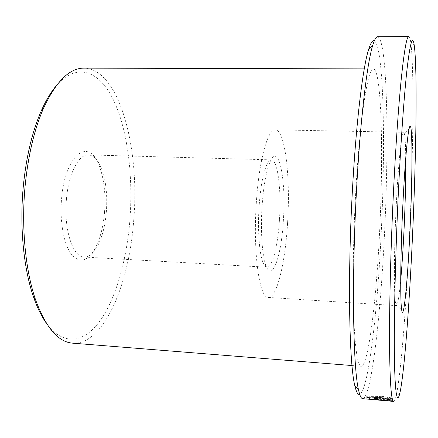 <?xml version="1.0" encoding="UTF-8"?>
<svg xmlns="http://www.w3.org/2000/svg" width="438" height="438" viewBox="0 0 438 438"><rect width="100%" height="100%" fill="white"/><g stroke="black" fill="none" stroke-linecap="round" stroke-linejoin="round"><path stroke-width="0.33" stroke-dasharray="2.19 1.64" d="M385.697 399.1L387.488 399.357C380.107 398.898 368.073 397.885 366.765 397.085L366.584 396.746C367.203 394.912 390.658 396.341 392.76 398.7L374.561 397.304L374.758 397.014L389.765 398.334C386.688 396.538 369.606 395.695 369.207 396.976L369.354 397.25C372.349 398.043 377.797 398.662 385.697 399.1L385.637 400.387C377.748 399.954 372.295 399.336 369.289 398.525L369.146 398.246C369.557 396.954 386.601 397.792 389.705 399.604L374.693 398.279L374.495 398.575L392.7 399.971C390.592 397.595 367.148 396.16 366.524 398.011L366.699 398.356C368.008 399.166 380.003 400.195 387.427 400.65L385.637 400.387M392.968 398.925L392.908 400.201M377.95 398.306L374.068 397.874L378.317 397.907L392.826 399.182L389.491 399.434L387.696 399.16L389.305 399.111L376.718 398.104L377.95 398.306L377.89 399.587L376.675 399.412L389.245 400.392L387.635 400.441L389.431 400.721L392.766 400.463L378.257 399.182L374.008 399.149L377.89 399.587M262.028 206.637C263.577 185.121 266.375 169.911 270.427 161.02C279.061 142.651 286.173 180.412 283.397 219.953C281.503 255.381 272.365 282.795 266.09 265.986C262.242 256.553 260.396 231.324 262.028 206.637M279.482 219.443C281.448 189.884 277.763 159.629 271.445 159.854C269.983 159.821 268.51 161.304 267.016 164.299C263.167 172.676 260.517 186.895 259.066 206.96C257.533 229.977 259.291 253.525 262.959 262.428C264.196 265.543 265.548 267.142 267.005 267.229C272.452 267.788 277.988 245.264 279.482 219.443M56.157 85.881C77.362 61.232 100.138 71.525 113.918 100.943C127.748 130.732 133.272 176.443 129.878 220.287C126.659 259.915 116.136 297.835 100.373 320.402C84.66 342.615 63.565 346.962 46.34 323.167M72.653 343.168C103.828 345.237 129.139 284.289 133.689 220.73C140.061 148.915 119.689 68.958 84.03 68.125M104.534 212.277C105.958 192.315 103.735 175.786 97.871 162.69C87.321 137.893 64.862 156.295 61.577 198.699C59.639 220.626 63.548 243.052 70.715 253.388C78.698 263.304 86.543 262.198 94.258 250.071C99.738 240.418 103.165 227.826 104.534 212.277M66.423 199.312C68.492 173.683 78.769 154.061 88.361 154.904C92.916 155.194 96.842 158.693 100.138 165.4C105.618 177.675 107.693 193.218 106.357 212.03C105.071 226.67 101.862 238.513 96.738 247.558C92.9 253.969 88.7 257.133 84.134 257.046C72.883 257.435 63.532 229.14 66.423 199.312M408.753 36.578C409.492 36.633 410.138 38.385 410.68 41.84C414.37 66.466 413.204 155.129 409.492 235.507C406.316 305.445 400.945 375.673 396.018 396.341C395.191 399.735 394.408 401.432 393.663 401.422M374.331 40.783C383.929 46.833 385.621 146.314 381.164 233.941C377.452 311.538 368.511 390.263 359.707 394.386M362.675 398.679C371.424 398.032 380.644 315.283 384.476 234.368C389.081 143.303 387.477 38.938 377.644 36.754M405.747 158.195C405.593 141.655 404.893 133.021 403.655 132.287L402.423 135.052C400.441 142.876 397.775 172.753 396.1 208.477C394.019 251.439 393.866 293.641 395.487 302.762L396.483 305.62C397.781 304.99 399.188 296.444 400.71 279.975M287.602 222.57C290.553 177.33 285.204 129.774 275.294 129.845C267.897 128.608 258.924 160.385 256.301 203.068C252.857 253.054 259.581 298.853 268.363 297.451C276.953 298.19 285.341 262.274 287.602 222.57M355.41 198.179C353.11 242.17 352.557 287.777 353.795 318.946C355.245 350.143 357.709 365.922 361.18 366.277C368.451 366.245 376.362 299.581 379.604 231.773C383.54 155.151 381.733 69.971 373.483 68.919C367.931 66.581 359.395 120.598 355.41 198.179M389.305 399.111L389.245 400.392M387.696 399.16L387.635 400.441M389.491 399.434L389.431 400.721M392.826 399.182L392.766 400.463M377.77 398.454L377.704 399.735M387.488 399.357L387.427 400.65M374.561 397.304L374.495 398.575M374.758 397.014L374.693 398.279M389.765 398.334L389.705 399.604M378.317 397.907L378.257 399.182M378.136 398.126L378.071 399.401M369.349 397.25L369.289 398.525M392.76 398.7L392.7 399.971M376.735 398.131L376.675 399.412M267.016 164.299L270.427 161.02M100.138 165.4L97.871 162.69M399.889 393.023L396.018 396.341M402.423 135.052L409.065 128.958M275.294 129.845L403.655 132.287M88.361 154.904L271.445 159.854M351.999 365.544L361.18 366.277M364.268 68.892L373.483 68.919M84.134 257.046L267.005 267.229M268.363 297.451L396.483 305.62M395.487 302.762L401.602 309.381M414.266 45.464L410.68 41.84M96.738 247.558L94.258 250.071M262.959 262.428L266.09 265.986M374.129 397.95L374.063 399.232M366.759 397.085L366.699 398.356"/><path stroke-width="0.66" d="M46.34 323.167C41.495 316.362 37.214 307.58 33.485 296.838C23.636 268.576 19.48 226.566 23.274 186.593C26.203 156.93 32.171 131.756 41.172 111.066C45.771 100.663 50.764 92.27 56.157 85.881M364.268 68.892L84.03 68.125C69.511 68.021 55.993 81.43 43.466 108.356C34.235 129.621 28.114 155.55 25.097 186.15C21.194 227.366 25.459 270.695 35.549 299.723C45.809 327.591 58.177 342.073 72.653 343.168L351.999 365.544M398.235 195.386C395.284 257.708 393.877 321.782 394.435 358.394C394.999 395.081 397.239 404.559 399.889 393.023C404.362 373.094 409.437 304.169 412.541 235.365C416.16 156.284 417.502 69.182 414.266 45.464C412.711 34.443 410.384 41.599 407.291 66.937C404.274 93.228 400.808 141.091 398.235 195.386M393.663 401.422C391.271 401.328 389.897 382.259 389.535 344.219C389.327 306.036 390.718 249.282 393.34 194.592C395.574 148.044 398.547 105.635 401.378 77.723C404.29 50.156 406.749 36.442 408.753 36.578L377.644 36.754C376.143 36.71 374.512 39.535 372.76 45.234C367 63.247 360.058 121.496 356.351 193.295C351.572 282.012 353.192 368.374 358.508 389.825C359.784 395.645 361.175 398.596 362.675 398.679L393.663 401.422M359.707 394.386C357.934 395.054 356.291 392.114 354.791 385.566C349.321 364.252 347.531 280.057 352.229 193.76C355.87 123.905 362.834 67.019 368.703 49.171C370.74 42.765 372.618 39.973 374.331 40.783M402.719 207.913C404.504 169.254 407.181 137.121 409.065 128.958C412.678 112.254 412.771 171.482 410.067 228.455C407.816 279.324 403.557 324.416 401.602 309.381C400.129 299.92 400.507 254.418 402.719 207.913M400.71 279.975C402.062 265.083 403.201 247.64 404.137 227.645C405.342 201.234 405.878 178.085 405.747 158.195M33.485 296.838L35.549 299.723M354.791 385.566L358.508 389.825M368.703 49.171L372.76 45.234M41.172 111.066L43.466 108.356"/></g></svg>
